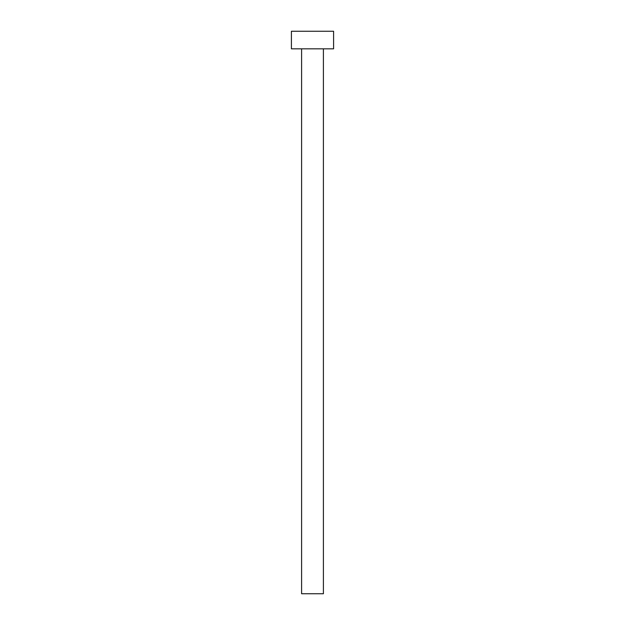 <?xml version="1.0" encoding="UTF-8"?>
<svg xmlns="http://www.w3.org/2000/svg" width="625" height="625" viewBox="0 0 625 625"><rect width="100%" height="100%" fill="white"/><g stroke="black" fill="none" stroke-linecap="round" stroke-linejoin="round"><path stroke-width="0.94" d="M301.602 48.828L301.602 593.75L323.398 593.75L323.398 48.828L323.398 593.75L301.602 593.75L301.602 48.828M291.406 31.25L291.406 48.828L333.594 48.828L333.594 31.25L291.406 31.25L291.406 48.828L333.594 48.828L333.594 31.25L291.406 31.25"/></g></svg>
